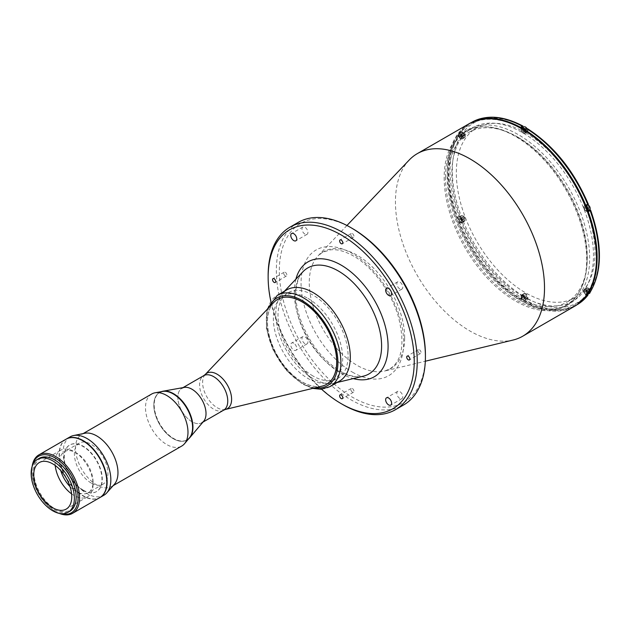 <?xml version="1.0" encoding="UTF-8"?>
<svg xmlns="http://www.w3.org/2000/svg" width="631" height="631" viewBox="0 0 631 631"><rect width="100%" height="100%" fill="white"/><g stroke="black" fill="none" stroke-linecap="round" stroke-linejoin="round"><path stroke-width="0.47" stroke-dasharray="3.15 2.37" d="M445.502 177.311A100.14 57.815 60 0 1 516.316 136.43A100.14 57.815 60 0 1 587.122 259.073A100.14 57.815 60 0 1 516.316 299.962A100.14 57.815 60 0 1 445.502 177.311M444.177 177.563A100.771 58.178 -120 0 0 488.165 278.981A100.771 58.178 -120 0 0 565.818 305.98A100.771 58.178 -120 0 0 586.688 259.846A100.771 58.178 -120 0 0 542.699 158.428A100.771 58.178 -120 0 0 465.047 131.429A100.771 58.178 -120 0 0 444.177 177.563M447.158 175.844A100.771 58.178 -120 0 0 491.147 277.254A100.771 58.178 -120 0 0 568.799 304.252A100.771 58.178 -120 0 0 589.669 258.126A100.771 58.178 -120 0 0 545.681 156.709A100.771 58.178 -120 0 0 468.028 129.71A100.771 58.178 -120 0 0 447.158 175.844M596.453 257.132A104.36 60.253 -120 0 0 522.657 129.323A104.36 60.253 -120 0 0 448.87 171.924A104.36 60.253 -120 0 0 522.657 299.741A104.36 60.253 -120 0 0 596.453 257.132M409.172 160.061A105.409 60.86 -120 0 0 395.44 201.912A105.409 60.86 -120 0 0 435.753 301.642A105.409 60.86 -120 0 0 513.082 340.046M293.754 343.24A4.22 2.437 -120 0 0 291.648 343.035A4.22 2.437 -120 0 0 291.001 346.411A4.22 2.437 -120 0 0 293.754 350.126A4.22 2.437 -120 0 0 295.868 350.339A4.22 2.437 -120 0 0 296.515 346.963A4.22 2.437 -120 0 0 293.754 343.24M304.939 343.674A4.22 2.437 60 0 1 302.186 339.959A4.22 2.437 60 0 1 302.833 336.583A4.22 2.437 60 0 1 304.939 336.788A4.22 2.437 60 0 1 307.691 340.503A4.22 2.437 60 0 1 307.045 343.879A4.22 2.437 60 0 1 304.939 343.674M304.939 234.125A4.22 2.437 60 0 1 302.186 230.41A4.22 2.437 60 0 1 302.833 227.034A4.22 2.437 60 0 1 304.939 227.239A4.22 2.437 60 0 1 307.691 230.954A4.22 2.437 60 0 1 307.045 234.338A4.22 2.437 60 0 1 304.939 234.125M399.809 288.903A4.22 2.437 60 0 1 397.057 285.18A4.22 2.437 60 0 1 397.704 281.805A4.22 2.437 60 0 1 399.809 282.018A4.22 2.437 60 0 1 402.562 285.733A4.22 2.437 60 0 1 401.915 289.108A4.22 2.437 60 0 1 399.809 288.903M399.809 398.445A4.22 2.437 60 0 1 397.057 394.73A4.22 2.437 60 0 1 397.704 391.354A4.22 2.437 60 0 1 399.809 391.559A4.22 2.437 60 0 1 402.562 395.274A4.22 2.437 60 0 1 401.915 398.658A4.22 2.437 60 0 1 399.809 398.445M419.457 353.384A2.216 1.278 60 0 1 418.014 351.428A2.216 1.278 60 0 1 418.353 349.661A2.216 1.278 60 0 1 419.457 349.763A2.216 1.278 60 0 1 420.901 351.719A2.216 1.278 60 0 1 420.562 353.494A2.216 1.278 60 0 1 419.457 353.384M352.374 392.111A2.216 1.278 60 0 1 350.931 390.163A2.216 1.278 60 0 1 351.27 388.388A2.216 1.278 60 0 1 352.374 388.499A2.216 1.278 60 0 1 353.817 390.447A2.216 1.278 60 0 1 353.478 392.222A2.216 1.278 60 0 1 352.374 392.111M352.374 237.193A2.216 1.278 60 0 1 350.931 235.237A2.216 1.278 60 0 1 351.27 233.462A2.216 1.278 60 0 1 352.374 233.573A2.216 1.278 60 0 1 353.817 235.529A2.216 1.278 60 0 1 353.478 237.303A2.216 1.278 60 0 1 352.374 237.193M285.291 275.921A2.216 1.278 60 0 1 283.84 273.972A2.216 1.278 60 0 1 284.179 272.198A2.216 1.278 60 0 1 285.291 272.308A2.216 1.278 60 0 1 286.734 274.256A2.216 1.278 60 0 1 286.395 276.031A2.216 1.278 60 0 1 285.291 275.921M298.179 222.412A105.409 60.86 -120 0 0 282.018 306.887A105.409 60.86 -120 0 0 350.883 399.77A105.409 60.86 -120 0 0 403.588 404.992M352.374 228.493A103.303 59.645 -120 0 0 279.328 270.667A103.303 59.645 -120 0 0 352.374 397.191A103.303 59.645 -120 0 0 425.42 355.016M284.455 291.199L282.625 293.115A52.704 30.43 -120 0 0 275.763 314.041A52.704 30.43 -120 0 0 295.923 363.906A52.704 30.43 -120 0 0 334.588 383.112L337.159 382.489M268.143 275.408A105.409 60.86 -120 0 0 342.68 404.51M270.833 301.35A103.303 59.645 -120 0 0 321.558 389.209M322.094 386.125A49.013 28.3 60 0 1 302.044 381.921A49.013 28.3 60 0 1 271.259 342.499A49.013 28.3 60 0 1 273.775 302.43M308.007 298.431A49.013 28.3 60 0 1 340.03 341.631A49.013 28.3 60 0 1 332.521 380.903A49.013 28.3 60 0 1 308.007 378.482A49.013 28.3 60 0 1 275.992 335.282A49.013 28.3 60 0 1 283.5 296.01A49.013 28.3 60 0 1 308.007 298.431M202.922 422.131L201.896 422.723A19.924 11.5 60 0 1 191.934 421.737A19.924 11.5 60 0 1 178.92 404.187A19.924 11.5 60 0 1 181.973 388.223L182.998 387.623M473.731 121.467A105.306 60.797 -120 0 0 470.008 123.329A105.306 60.797 -120 0 0 453.863 207.717A105.306 60.797 -120 0 0 522.657 300.514A105.306 60.797 -120 0 0 575.314 305.727A105.306 60.797 -120 0 0 578.793 303.432M461.837 222.617L459.991 222.782A105.306 60.797 -120 0 1 457.759 217.017L459.597 216.851A3.163 1.822 60 0 1 460.717 217.151A3.163 1.822 60 0 1 462.783 219.943A3.163 1.822 60 0 1 462.294 222.475A3.163 1.822 60 0 1 461.837 222.617L464.148 221.284L461.182 222.096A105.306 60.797 -120 0 0 522.287 298.108L521.096 298.794A105.306 60.797 -120 0 0 523.328 300.127A105.306 60.797 -120 0 0 525.568 301.373L526.759 300.687A105.306 60.797 -120 0 0 577.176 304.655M457.759 217.017L461.908 215.518A3.163 1.822 60 0 1 463.028 215.818A3.163 1.822 60 0 1 465.094 218.602A3.163 1.822 60 0 1 464.605 221.142A3.163 1.822 60 0 1 464.148 221.284M586.672 295.915L584.827 293.628L587.138 292.295A3.163 1.822 60 0 1 586.672 287.965A3.163 1.822 60 0 1 588.258 288.122A3.163 1.822 60 0 1 589.378 289.108L590.245 290.197L590.103 292.05M584.827 293.628A3.163 1.822 60 0 1 584.361 289.298A3.163 1.822 60 0 1 585.947 289.455A3.163 1.822 60 0 1 587.067 290.441L588.904 292.737M522.287 298.108L523.407 296.168L523.407 295A3.163 1.822 60 0 1 524.061 293.557A3.163 1.822 60 0 1 525.639 293.715A3.163 1.822 60 0 1 527.879 297.587L527.879 298.755L526.759 300.687M521.096 298.794L521.096 296.341A3.163 1.822 60 0 1 521.75 294.89A3.163 1.822 60 0 1 523.328 295.048A3.163 1.822 60 0 1 525.568 298.92L525.568 301.373M517.964 137.195A98.034 56.601 -120 0 0 468.951 132.344A98.034 56.601 -120 0 0 453.926 210.896A98.034 56.601 -120 0 0 517.964 297.288A98.034 56.601 -120 0 0 566.977 302.139A98.034 56.601 -120 0 0 582.011 223.587A98.034 56.601 -120 0 0 517.964 137.195M525.639 132.762A98.034 56.601 -120 0 0 476.626 127.912A98.034 56.601 -120 0 0 461.6 206.463A98.034 56.601 -120 0 0 525.639 292.855A98.034 56.601 -120 0 0 574.66 297.706A98.034 56.601 -120 0 0 589.685 219.154A98.034 56.601 -120 0 0 525.639 132.762M460.046 221.544A1.743 1.002 -120 0 0 461.277 220.834A1.743 1.002 -120 0 0 460.046 218.705A1.743 1.002 -120 0 0 458.816 219.414A1.743 1.002 -120 0 0 460.046 221.544M460.046 138.055A1.743 1.002 -120 0 0 461.277 137.345A1.743 1.002 -120 0 0 460.046 135.215A1.743 1.002 -120 0 0 458.816 135.925A1.743 1.002 -120 0 0 460.046 138.055M522.657 132.463A1.743 1.002 -120 0 0 523.888 131.753A1.743 1.002 -120 0 0 522.657 129.623A1.743 1.002 -120 0 0 521.435 130.333A1.743 1.002 -120 0 0 522.657 132.463M585.276 210.36A1.743 1.002 -120 0 0 586.507 209.65A1.743 1.002 -120 0 0 585.276 207.52A1.743 1.002 -120 0 0 584.046 208.23A1.743 1.002 -120 0 0 585.276 210.36M585.276 293.841A1.743 1.002 -120 0 0 586.507 293.131A1.743 1.002 -120 0 0 585.276 291.001A1.743 1.002 -120 0 0 584.046 291.711A1.743 1.002 -120 0 0 585.276 293.841M522.657 299.433A1.743 1.002 -120 0 0 523.888 298.723A1.743 1.002 -120 0 0 522.657 296.594A1.743 1.002 -120 0 0 521.435 297.304A1.743 1.002 -120 0 0 522.657 299.433M522.657 296.294A100.14 57.815 -120 0 0 593.471 255.413A100.14 57.815 -120 0 0 522.657 132.762A100.14 57.815 -120 0 0 451.851 173.651A100.14 57.815 -120 0 0 522.657 296.294M523.328 296.207A1.743 1.002 -120 0 0 522.105 296.917A1.743 1.002 -120 0 0 523.328 299.047A1.743 1.002 -120 0 0 524.558 298.337A1.743 1.002 -120 0 0 523.328 296.207M588.337 294.007L587.138 292.295M585.947 290.615A1.743 1.002 -120 0 0 584.716 291.325A1.743 1.002 -120 0 0 585.947 293.454A1.743 1.002 -120 0 0 587.177 292.745A1.743 1.002 -120 0 0 585.947 290.615M588.904 211.267L587.067 211.432A3.163 1.822 60 0 1 584.172 209.098A3.163 1.822 60 0 1 584.361 205.809A3.163 1.822 60 0 1 584.827 205.667L586.672 205.501M585.947 207.126A1.743 1.002 -120 0 0 584.716 207.836A1.743 1.002 -120 0 0 585.947 209.965A1.743 1.002 -120 0 0 587.177 209.255A1.743 1.002 -120 0 0 585.947 207.126M584.827 205.667L587.138 204.334L588.013 204.255L587.863 204.815A2.903 1.672 60 0 0 586.656 204.791L588.163 204.925M589.078 210.091A3.163 1.822 60 0 1 586.388 207.552A3.163 1.822 60 0 1 586.672 204.476A3.163 1.822 60 0 1 587.138 204.334M525.568 129.489L525.568 131.95A3.163 1.822 60 0 1 524.913 133.393A3.163 1.822 60 0 1 522.476 132.549A3.163 1.822 60 0 1 521.096 129.363L521.096 126.91M527.563 128.732L527.879 130.609A3.163 1.822 60 0 1 527.224 132.06A3.163 1.822 60 0 1 524.787 131.216A3.163 1.822 60 0 1 523.407 128.03L523.407 127.265M523.328 129.237A1.743 1.002 -120 0 0 522.105 129.947A1.743 1.002 -120 0 0 523.328 132.076A1.743 1.002 -120 0 0 524.558 131.366A1.743 1.002 -120 0 0 523.328 129.237M464.148 133.322L461.837 134.655L459.991 132.368L461.182 131.674L463.272 132.234L464.148 133.322A3.163 1.822 60 0 1 464.605 137.653A3.163 1.822 60 0 1 461.908 136.509L461.032 135.42L458.95 134.86L457.759 135.547L459.597 137.842L461.908 136.509M461.837 134.655A3.163 1.822 60 0 1 462.294 138.986A3.163 1.822 60 0 1 459.597 137.842M459.991 132.368A105.306 60.797 -120 0 0 457.759 135.547M460.717 134.829A1.743 1.002 -120 0 0 459.486 135.539A1.743 1.002 -120 0 0 460.717 137.668A1.743 1.002 -120 0 0 461.947 136.959A1.743 1.002 -120 0 0 460.717 134.829M460.717 218.318A1.743 1.002 -120 0 0 459.486 219.028A1.743 1.002 -120 0 0 460.717 221.158A1.743 1.002 -120 0 0 461.947 220.448A1.743 1.002 -120 0 0 460.717 218.318M461.182 222.096L459.991 222.782M585.947 294.401A2.903 1.672 60 0 1 584.054 291.845A2.903 1.672 60 0 1 584.495 289.526A2.903 1.672 60 0 1 585.947 289.668A2.903 1.672 60 0 1 587.84 292.224A2.903 1.672 60 0 1 587.398 294.543A2.903 1.672 60 0 1 585.947 294.401M587.248 289.582L588.179 289.503L585.663 290.505L587.248 289.582L587.248 290.828L588.179 291.987L586.593 292.902L585.663 291.743L587.248 290.828M585.663 290.505L585.663 291.743M589.117 291.901L589.117 290.662L587.524 291.577L587.524 292.823L589.117 291.901L588.179 291.987M587.524 292.823L586.593 292.902M589.117 290.662L588.179 289.503M587.524 291.577L586.593 290.418M524.637 295.182L523.052 296.097L524.637 295.182L524.637 296.42L525.568 297.58L523.982 298.495L523.052 297.335L524.637 296.42M523.052 296.097L523.052 297.335M526.499 297.493L526.499 296.255L524.913 297.169L524.913 298.416L526.499 297.493L525.568 297.58M524.913 298.416L523.982 298.495M526.499 296.255L525.568 295.095M524.913 297.169L523.982 296.01M525.568 298.621A2.792 1.609 60 0 1 523.596 295.198A2.792 1.609 60 0 1 525.568 294.054A2.792 1.609 60 0 1 527.54 297.477A2.792 1.609 60 0 1 525.568 298.621M523.328 299.993A2.903 1.672 60 0 1 521.435 297.438A2.903 1.672 60 0 1 521.884 295.119A2.903 1.672 60 0 1 523.328 295.261A2.903 1.672 60 0 1 525.229 297.816A2.903 1.672 60 0 1 524.779 300.143A2.903 1.672 60 0 1 523.328 299.993M525.497 298.747A2.903 1.672 60 0 1 523.596 296.191A2.903 1.672 60 0 1 524.045 293.872A2.903 1.672 60 0 1 525.497 294.014A2.903 1.672 60 0 1 527.39 296.57A2.903 1.672 60 0 1 526.94 298.889A2.903 1.672 60 0 1 525.497 298.747M585.947 210.92A2.903 1.672 60 0 1 584.054 208.364A2.903 1.672 60 0 1 584.495 206.037A2.903 1.672 60 0 1 585.947 206.179A2.903 1.672 60 0 1 587.84 208.735A2.903 1.672 60 0 1 587.398 211.062A2.903 1.672 60 0 1 585.947 210.92M587.248 206.1L585.663 207.015L587.248 206.1L587.248 207.339L588.179 208.498L586.593 209.413L585.663 208.262L587.248 207.339M585.663 207.015L585.663 208.262M589.117 208.419L589.117 207.173L587.524 208.088L587.524 209.334L589.117 208.419L588.179 208.498M587.524 209.334L586.593 209.413M589.117 207.173L588.179 206.014M587.524 208.088L586.593 206.929M524.637 128.203L525.568 128.125L523.982 129.039L523.052 129.118L524.637 128.203L524.637 129.45L525.568 130.609L523.982 131.524L523.052 130.365L524.637 129.45M523.052 129.118L523.052 130.365M526.499 130.522L526.499 129.284L524.913 130.199L524.913 131.437L526.499 130.522L525.568 130.609M524.913 131.437L523.982 131.524M526.499 129.284L525.568 128.125M524.913 130.199L523.982 129.039M527.035 128.685A2.792 1.609 60 0 1 527.374 131.335A2.792 1.609 60 0 1 525.568 131.642A2.792 1.609 60 0 1 523.596 128.243A2.792 1.609 60 0 1 525.528 127.06M523.328 133.023A2.903 1.672 60 0 1 521.435 130.467A2.903 1.672 60 0 1 521.884 128.148A2.903 1.672 60 0 1 523.328 128.29A2.903 1.672 60 0 1 525.229 130.846A2.903 1.672 60 0 1 524.779 133.165A2.903 1.672 60 0 1 523.328 133.023M527.011 128.692A2.903 1.672 60 0 1 526.94 131.918A2.903 1.672 60 0 1 525.497 131.776A2.903 1.672 60 0 1 523.596 129.221A2.903 1.672 60 0 1 524.045 126.894M460.717 138.615A2.903 1.672 60 0 1 458.824 136.059A2.903 1.672 60 0 1 459.265 133.74A2.903 1.672 60 0 1 460.717 133.882A2.903 1.672 60 0 1 462.61 136.438A2.903 1.672 60 0 1 462.168 138.757A2.903 1.672 60 0 1 460.717 138.615M462.018 133.796L462.957 133.717L460.433 134.719L462.018 133.796L462.018 135.042L462.957 136.201L461.364 137.116L460.433 135.957L462.018 135.042M460.433 134.719L460.433 135.957M463.888 136.115L463.888 134.876L462.294 135.791L462.294 137.03L463.888 136.115L462.957 136.201M462.294 137.03L461.364 137.116M463.888 134.876L462.957 133.717M462.294 135.791L461.364 134.632M460.717 222.104A2.903 1.672 60 0 1 458.824 219.549A2.903 1.672 60 0 1 459.265 217.222A2.903 1.672 60 0 1 460.717 217.372A2.903 1.672 60 0 1 462.61 219.919A2.903 1.672 60 0 1 462.168 222.246A2.903 1.672 60 0 1 460.717 222.104M462.018 217.285L462.957 217.198L461.364 218.121L460.433 218.2L462.018 217.285L462.018 218.531L462.957 219.683L461.364 220.605L460.433 219.446L462.018 218.531M460.433 218.2L460.433 219.446M463.888 219.604L463.888 218.358L462.294 219.28L462.294 220.519L463.888 219.604L462.957 219.683M462.294 220.519L461.364 220.605M463.888 218.358L462.957 217.198M462.294 219.28L461.364 218.121M184.213 387.41A19.924 11.5 -120 0 0 178.431 402.333A19.924 11.5 -120 0 0 191.934 421.737A19.924 11.5 -120 0 0 203.718 421.192M161.307 391.67A27.409 15.822 -120 0 0 159.872 392.34A27.409 15.822 -120 0 0 155.668 414.299A27.409 15.822 -120 0 0 173.572 438.45A27.409 15.822 -120 0 0 187.281 439.807A27.409 15.822 -120 0 0 188.574 438.9M159.872 392.34L159.501 392.553A27.409 15.822 -120 0 0 155.297 414.512A27.409 15.822 -120 0 0 173.202 438.663A27.409 15.822 -120 0 0 186.902 440.02L187.281 439.807M162.585 391.441A27.409 15.822 -120 0 0 154.634 411.964A27.409 15.822 -120 0 0 173.202 438.663A27.409 15.822 -120 0 0 189.41 437.914M151.716 394.004A30.043 17.345 -120 0 0 147.118 418.077A30.043 17.345 -120 0 0 166.742 444.547A30.043 17.345 -120 0 0 181.76 446.038M84.822 433.252A30.043 17.345 -120 0 0 81.707 434.42A30.043 17.345 -120 0 0 77.1 458.492A30.043 17.345 -120 0 0 96.724 484.971A30.043 17.345 -120 0 0 111.75 486.454A30.043 17.345 -120 0 0 114.321 484.34M70.128 436.849A33.735 19.474 -120 0 0 64.954 463.88A33.735 19.474 -120 0 0 86.991 493.6A33.735 19.474 -120 0 0 103.855 495.272M66.255 439.089A33.735 19.474 -120 0 0 61.27 466.167A33.735 19.474 -120 0 0 83.268 495.753A33.735 19.474 -120 0 0 99.982 497.512M83.268 490.161A26.881 15.523 -120 0 0 102.269 479.181A26.881 15.523 -120 0 0 83.268 446.267A26.881 15.523 -120 0 0 64.259 457.238A26.881 15.523 -120 0 0 83.268 490.161M339.383 381.203A52.704 30.43 60 0 1 313.031 378.592A52.704 30.43 60 0 1 278.602 332.151A52.704 30.43 60 0 1 286.679 289.913M313.031 376.013A49.541 28.608 60 0 1 278.003 315.334A49.541 28.608 60 0 1 313.031 295.103A49.541 28.608 60 0 1 348.067 355.781A49.541 28.608 60 0 1 313.031 376.013M326.598 384.326A49.013 28.3 60 0 1 302.139 381.873A49.013 28.3 60 0 1 270.123 338.713A49.013 28.3 60 0 1 277.585 299.425M39.256 458.327A30.572 17.652 -120 0 0 34.571 482.818A30.572 17.652 -120 0 0 54.542 509.753A30.572 17.652 -120 0 0 69.82 511.268M69.994 486.556A23.718 13.693 -120 0 0 76.288 491.604A23.718 13.693 -120 0 0 88.151 492.779A23.718 13.693 -120 0 0 93.057 481.918A23.718 13.693 -120 0 0 76.288 452.877L74.056 451.583A26.881 15.523 -120 0 0 60.615 450.25A26.881 15.523 -120 0 0 55.205 465.481M71.595 493.876A26.881 15.523 -120 0 0 74.056 495.477A26.881 15.523 -120 0 0 87.496 496.81A26.881 15.523 -120 0 0 93.057 484.505A26.881 15.523 -120 0 0 74.056 451.583L76.288 452.877A23.718 13.693 -120 0 0 64.433 451.701A23.718 13.693 -120 0 0 60.742 470.537M91.164 483.015A23.718 13.693 60 0 1 75.673 462.113A23.718 13.693 60 0 1 79.309 443.112A23.718 13.693 60 0 1 91.164 444.287A23.718 13.693 60 0 1 106.663 465.181A23.718 13.693 60 0 1 103.027 484.19A23.718 13.693 60 0 1 91.164 483.015M32.504 465.394A32.678 18.867 -120 0 0 31.881 471.199A32.678 18.867 -120 0 0 54.984 511.22A32.678 18.867 -120 0 0 60.324 513.579M59.282 513.397A33.735 19.474 60 0 1 55.733 511.646L54.984 511.22L55.733 511.646A33.735 19.474 60 0 1 31.881 470.34A33.735 19.474 60 0 1 32.149 466.388M66.105 439.168A33.735 19.474 -120 0 0 60.931 466.199A33.735 19.474 -120 0 0 82.969 495.927A33.735 19.474 -120 0 0 99.832 497.599M82.969 490.334A26.881 15.523 -120 0 0 101.977 479.355A26.881 15.523 -120 0 0 82.969 446.432A26.881 15.523 -120 0 0 63.96 457.412A26.881 15.523 -120 0 0 82.969 490.334M61.041 464.747A29.775 17.195 -120 0 0 54.984 460.228A29.775 17.195 -120 0 0 33.932 472.382A29.775 17.195 -120 0 0 54.984 508.854A29.775 17.195 -120 0 0 75.152 489.191M352.374 372.109A72.589 41.906 -120 0 0 403.698 342.475A72.589 41.906 -120 0 0 352.374 253.575A72.589 41.906 -120 0 0 301.05 283.209A72.589 41.906 -120 0 0 352.374 372.109M469.212 123.668A105.409 60.86 -120 0 0 447.379 171.924A105.409 60.86 -120 0 0 493.395 278.011A105.409 60.86 -120 0 0 574.62 306.248M404.66 337.735A67.462 38.948 -120 0 0 356.965 255.113A67.462 38.948 -120 0 0 318.048 255.87A67.462 38.948 -120 0 0 309.261 282.656A67.462 38.948 -120 0 0 356.965 365.278A67.462 38.948 -120 0 0 384.547 371.06A67.462 38.948 -120 0 0 404.66 337.735M338.326 370.925A61.199 35.336 60 0 1 295.048 295.971A61.199 35.336 60 0 1 303.022 271.669C299.764 274.043 297.422 280.148 296.01 289.968C295.355 298.013 296.523 306.926 299.504 316.707C307.92 341.221 321.455 359.339 340.101 371.044C349.18 376.068 356.925 377.78 363.353 376.171A61.199 35.336 60 0 1 338.326 370.925M295.876 279.194A66.326 38.294 -120 0 0 341.19 373.457A66.326 38.294 -120 0 0 353.265 378.6M225.496 409.424A20.492 11.831 60 0 1 217.111 407.665A20.492 11.831 60 0 1 204.239 391.188A20.492 11.831 60 0 1 205.288 374.435M223.626 410.182A19.924 11.5 60 0 1 213.672 409.188A19.924 11.5 60 0 1 200.65 391.638A19.924 11.5 60 0 1 203.71 375.674M587.067 290.441L589.378 289.108M525.568 298.92L527.879 297.587M521.096 296.341L523.407 295M463.272 221.363A103.729 59.89 -120 0 0 523.407 296.168M527.879 298.755A103.729 59.89 -120 0 0 588.013 293.383M590.245 290.197A103.729 59.89 -120 0 0 590.245 210.02M587.067 211.432L588.636 210.525M525.568 131.95L527.879 130.609M521.096 129.363L523.407 128.03M588.013 204.255A103.729 59.89 -120 0 0 527.879 129.45M471.87 122.256A105.306 60.797 -120 0 0 461.182 131.674M523.407 126.863A103.729 59.89 -120 0 0 463.272 132.234M458.95 134.86A105.306 60.797 -120 0 0 458.95 216.33M461.032 135.42A103.729 59.89 -120 0 0 461.032 215.597M459.597 216.851L461.908 215.518M589.559 293.297A2.903 1.672 60 0 1 588.108 293.155A2.903 1.672 60 0 1 586.215 290.599A2.903 1.672 60 0 1 586.656 288.28A2.903 1.672 60 0 1 588.108 288.422A2.903 1.672 60 0 1 590.159 292.011M588.179 293.029A2.792 1.609 60 0 1 586.207 289.605A2.792 1.609 60 0 1 588.179 288.462A2.792 1.609 60 0 1 590.159 291.885A2.792 1.609 60 0 1 588.179 293.029M589.559 209.815A2.903 1.672 60 0 1 588.108 209.666A2.903 1.672 60 0 1 586.215 207.11A2.903 1.672 60 0 1 586.656 204.791L584.495 206.037M590.159 208.443A2.792 1.609 60 0 1 588.179 209.539A2.792 1.609 60 0 1 586.207 206.116A2.792 1.609 60 0 1 588.179 204.98M462.878 137.369A2.903 1.672 60 0 1 460.985 134.813A2.903 1.672 60 0 1 461.427 132.486A2.903 1.672 60 0 1 462.878 132.636A2.903 1.672 60 0 1 464.771 135.192A2.903 1.672 60 0 1 464.329 137.511A2.903 1.672 60 0 1 462.878 137.369M462.957 137.235A2.792 1.609 60 0 1 460.977 133.819A2.792 1.609 60 0 1 462.957 132.676A2.792 1.609 60 0 1 464.929 136.099A2.792 1.609 60 0 1 462.957 137.235M462.878 220.858A2.903 1.672 60 0 1 460.985 218.302A2.903 1.672 60 0 1 461.427 215.976A2.903 1.672 60 0 1 462.878 216.117A2.903 1.672 60 0 1 464.771 218.673A2.903 1.672 60 0 1 464.329 221A2.903 1.672 60 0 1 462.878 220.858M462.957 220.724A2.792 1.609 60 0 1 460.977 217.301A2.792 1.609 60 0 1 462.957 216.165A2.792 1.609 60 0 1 464.929 219.588A2.792 1.609 60 0 1 462.957 220.724M315.019 387.828A50.598 29.215 60 0 1 302.139 383.159A50.598 29.215 60 0 1 268.759 307.699M329.981 386.629A52.704 30.43 60 0 1 303.629 384.019A52.704 30.43 60 0 1 269.192 337.577A52.704 30.43 60 0 1 277.269 295.347M568.799 304.252L565.818 305.98M468.028 129.71L465.047 131.429M346.947 225.488L318.048 255.87L322.441 252.392L330.51 249.837C337.191 249.095 344.841 251.146 353.463 255.989C372.077 266.416 390.739 291.191 398.098 315.666C405.197 343.13 402.412 360.9 389.761 368.993L384.547 371.06L425.318 361.224M302.833 336.583L291.648 343.035M302.833 227.034L291.648 233.486M397.704 281.805L386.519 288.257M397.704 391.354L386.519 397.806M418.353 349.661L407.169 356.113M351.27 388.388L340.085 394.84M351.27 233.462L340.085 239.922M284.179 272.198L273.002 278.65M286.395 276.031L275.219 282.483M353.478 237.303L342.302 243.755M353.478 392.222L342.302 398.682M420.562 353.494L409.385 359.946M401.915 398.658L390.739 405.11M401.915 289.108L390.739 295.56M307.045 234.338L295.868 240.79M307.045 343.879L295.868 350.339M326.645 384.295L332.521 380.903M277.624 299.402L283.5 296.01M576.947 304.781L575.314 305.727M462.294 222.475L464.605 221.142M476.626 127.912L468.951 132.344M574.66 297.706L566.977 302.139M521.75 294.89L524.061 293.557M584.361 289.298L586.672 287.965M584.361 205.809L586.672 204.476M524.913 133.393L527.224 132.06M462.294 138.986L464.605 137.653M471.641 122.39L470.008 123.329M584.495 289.526L586.656 288.28L588.163 288.414L590.19 291.995M587.398 294.543L587.895 294.259M521.884 295.119L524.045 293.872M524.779 300.143L526.94 298.889M587.398 211.062L588.581 210.375M521.884 128.148L522.594 127.738M524.779 133.165L526.94 131.918M459.265 133.74L461.427 132.486L462.933 132.628C464.96 134.458 465.426 136.083 464.329 137.511L462.168 138.757M459.265 217.222L461.427 215.976L462.933 216.117C464.96 217.94 465.426 219.572 464.329 221L462.168 222.246M113.186 485.625L111.75 486.454M83.142 433.592L81.707 434.42M267.142 309.403L266.385 328.664L273.199 350.363L286.127 370.192L302.572 384.129L312.731 388.38M60.615 450.25L39.311 462.555M79.309 443.112L64.433 451.701M103.027 484.19L88.151 492.779M93.057 481.918L93.057 484.505M87.496 496.81L66.192 509.107M31.881 471.199L31.881 470.34"/><path stroke-width="0.95" d="M425.318 361.224L513.082 340.046A105.409 60.86 -120 0 0 522.681 336.236A105.409 60.86 -120 0 0 544.514 287.981A105.409 60.86 -120 0 0 498.506 181.894A105.409 60.86 -120 0 0 417.272 153.656A105.409 60.86 -120 0 0 409.172 160.061L346.947 225.488M293.754 233.699A4.22 2.437 -120 0 0 291.648 233.486A4.22 2.437 -120 0 0 291.001 236.87A4.22 2.437 -120 0 0 293.754 240.585A4.22 2.437 -120 0 0 295.868 240.79A4.22 2.437 -120 0 0 296.515 237.414A4.22 2.437 -120 0 0 293.754 233.699M388.625 288.47A4.22 2.437 -120 0 0 386.519 288.257A4.22 2.437 -120 0 0 385.872 291.64A4.22 2.437 -120 0 0 388.625 295.355A4.22 2.437 -120 0 0 390.739 295.56A4.22 2.437 -120 0 0 391.386 292.185A4.22 2.437 -120 0 0 388.625 288.47M388.625 398.019A4.22 2.437 -120 0 0 386.519 397.806A4.22 2.437 -120 0 0 385.872 401.19A4.22 2.437 -120 0 0 388.625 404.905A4.22 2.437 -120 0 0 390.739 405.11A4.22 2.437 -120 0 0 391.386 401.734A4.22 2.437 -120 0 0 388.625 398.019M408.273 356.223A2.216 1.278 -120 0 0 407.169 356.113A2.216 1.278 -120 0 0 406.829 357.887A2.216 1.278 -120 0 0 408.273 359.836A2.216 1.278 -120 0 0 409.385 359.946A2.216 1.278 -120 0 0 409.724 358.171A2.216 1.278 -120 0 0 408.273 356.223M341.19 394.951A2.216 1.278 -120 0 0 340.085 394.84A2.216 1.278 -120 0 0 339.746 396.615A2.216 1.278 -120 0 0 341.19 398.571A2.216 1.278 -120 0 0 342.302 398.682A2.216 1.278 -120 0 0 342.641 396.907A2.216 1.278 -120 0 0 341.19 394.951M341.19 240.032A2.216 1.278 -120 0 0 340.085 239.922A2.216 1.278 -120 0 0 339.746 241.697A2.216 1.278 -120 0 0 341.19 243.645A2.216 1.278 -120 0 0 342.302 243.755A2.216 1.278 -120 0 0 342.641 241.981A2.216 1.278 -120 0 0 341.19 240.032M274.106 278.76A2.216 1.278 -120 0 0 273.002 278.65A2.216 1.278 -120 0 0 272.663 280.424A2.216 1.278 -120 0 0 274.106 282.373A2.216 1.278 -120 0 0 275.219 282.483A2.216 1.278 -120 0 0 275.558 280.708A2.216 1.278 -120 0 0 274.106 278.76M321.558 389.209A103.303 59.645 -120 0 0 341.19 403.643A103.303 59.645 -120 0 0 414.236 361.468A103.303 59.645 -120 0 0 341.19 234.953A103.303 59.645 -120 0 0 268.143 277.127A103.303 59.645 -120 0 0 270.833 301.35M342.68 404.51L341.19 403.643L342.68 404.51A105.409 60.86 -120 0 0 395.392 409.724A105.409 60.86 -120 0 0 411.546 325.257A105.409 60.86 -120 0 0 342.68 232.374A105.409 60.86 -120 0 0 289.976 227.152A105.409 60.86 -120 0 0 268.143 275.408L268.143 277.127M395.392 409.724L403.588 404.992A105.409 60.86 -120 0 0 425.42 356.736A105.409 60.86 -120 0 0 350.883 227.633L350.883 227.633A105.409 60.86 -120 0 0 298.179 222.412L289.976 227.152M425.42 356.736L425.42 355.016A103.303 59.645 -120 0 0 352.374 228.501A103.303 59.645 -120 0 0 352.374 228.493L350.883 227.633L352.374 228.501M334.588 383.112A52.704 30.43 -120 0 0 350.3 357.075A52.704 30.43 -120 0 0 324.342 301.082A52.704 30.43 -120 0 0 282.625 293.115M302.044 301.878A49.013 28.3 60 0 1 334.067 345.07A49.013 28.3 60 0 1 326.558 384.35A49.013 28.3 60 0 1 322.094 386.125L225.496 409.424A20.492 11.831 60 0 0 230.922 393.831A20.492 11.831 60 0 0 217.111 374.207A20.492 11.831 60 0 0 205.288 374.435L273.775 302.43A49.013 28.3 60 0 1 277.537 299.449A49.013 28.3 60 0 1 302.044 301.878M181.973 388.223A19.924 11.5 60 0 1 191.934 389.209A19.924 11.5 60 0 1 204.949 406.758A19.924 11.5 60 0 1 201.896 422.723M588.013 204.255L587.863 204.815A105.306 60.797 -120 0 0 526.759 128.803L525.568 129.489A105.306 60.797 -120 0 0 523.328 128.156A105.306 60.797 -120 0 0 521.096 126.91L522.287 126.216A105.306 60.797 -120 0 0 471.87 122.256C486.351 114.416 503.412 115.71 523.067 126.137L522.287 126.216L523.407 127.265M578.793 303.432A105.306 60.797 -120 0 0 590.442 218.058A105.306 60.797 -120 0 0 522.657 128.55A105.306 60.797 -120 0 0 473.731 121.467M590.608 210.091C602.424 243.889 602.368 271.101 590.45 291.719L588.904 292.737A105.306 60.797 -120 0 1 586.672 295.915L577.176 304.655A105.306 60.797 -120 0 0 587.863 295.229L588.013 293.383M588.581 210.375L589.559 209.815A2.903 1.672 60 0 0 590.001 207.489A2.903 1.672 60 0 0 588.108 204.933A2.903 1.672 60 0 0 587.871 204.815L586.672 205.501A105.306 60.797 -120 0 1 588.904 211.267L590.103 210.58L590.245 210.02L589.378 210.099A3.163 1.822 60 0 1 589.078 210.091M590.103 292.05A105.306 60.797 -120 0 0 590.103 210.58L590.245 210.02M526.759 128.803L527.879 129.45M525.528 127.06A2.792 1.609 60 0 1 525.568 127.083A2.792 1.609 60 0 1 527.035 128.685M522.594 127.738L524.045 126.894A2.903 1.672 60 0 1 525.497 127.044A2.903 1.672 60 0 1 527.011 128.692M188.574 438.9A27.409 15.822 -120 0 0 189.781 437.693L203.718 421.192A19.924 11.5 -120 0 0 204.326 404.897A19.924 11.5 -120 0 0 191.934 389.209A19.924 11.5 -120 0 0 184.213 387.41L162.956 391.22A27.409 15.822 -120 0 0 161.307 391.67M189.781 437.693A27.409 15.822 -120 0 0 190.625 415.277A27.409 15.822 -120 0 0 173.572 393.697A27.409 15.822 -120 0 0 162.956 391.22M186.902 440.02A27.409 15.822 -120 0 0 191.106 418.061A27.409 15.822 -120 0 0 173.202 393.91A27.409 15.822 -120 0 0 159.501 392.553M113.186 485.625L181.76 446.038A30.043 17.345 -120 0 0 184.512 443.719L189.41 437.914A27.409 15.822 -120 0 0 190.254 415.49A27.409 15.822 -120 0 0 173.202 393.91A27.409 15.822 -120 0 0 162.585 391.441L155.1 392.782A30.043 17.345 -120 0 0 151.716 394.004L83.142 433.592M184.512 443.719A30.043 17.345 -120 0 0 185.427 419.15A30.043 17.345 -120 0 0 166.742 395.487A30.043 17.345 -120 0 0 155.1 392.782M99.982 497.512A33.735 19.474 -120 0 0 100.132 497.425L103.855 495.272A33.735 19.474 -120 0 0 106.749 492.898L114.321 484.34A30.043 17.345 -120 0 0 115.489 459.77A30.043 17.345 -120 0 0 96.724 435.911A30.043 17.345 -120 0 0 84.822 433.252L73.63 435.532A33.735 19.474 -120 0 0 70.128 436.849L66.397 439.002A33.735 19.474 -120 0 0 66.255 439.089M106.749 492.898A33.735 19.474 -120 0 0 108.059 465.307A33.735 19.474 -120 0 0 86.991 438.521A33.735 19.474 -120 0 0 73.63 435.532M100.132 497.425A33.735 19.474 -120 0 0 105.306 470.395A33.735 19.474 -120 0 0 83.268 440.667A33.735 19.474 -120 0 0 66.397 439.002M277.269 295.347L286.679 289.913A52.704 30.43 60 0 1 313.031 292.524A52.704 30.43 60 0 1 347.46 338.965A52.704 30.43 60 0 1 339.383 381.203L329.981 386.629A52.704 30.43 60 0 0 338.058 344.4A52.704 30.43 60 0 0 303.629 297.95A52.704 30.43 60 0 0 277.269 295.347L267.142 309.403M277.585 299.425A49.013 28.3 60 0 1 302.139 301.823A49.013 28.3 60 0 1 334.17 345.062A49.013 28.3 60 0 1 326.598 384.326M68.038 512.301L69.82 511.268A30.572 17.652 -120 0 0 74.513 486.777A30.572 17.652 -120 0 0 54.542 459.833A30.572 17.652 -120 0 0 39.256 458.327L37.466 459.352A30.572 17.652 -120 0 0 32.78 483.851A30.572 17.652 -120 0 0 52.752 510.787A30.572 17.652 -120 0 0 68.038 512.301A30.572 17.652 -120 0 0 72.723 487.81A30.572 17.652 -120 0 0 52.752 460.867A30.572 17.652 -120 0 0 37.466 459.352M52.752 463.88A26.881 15.523 -120 0 0 39.311 462.555A26.881 15.523 -120 0 0 35.194 484.087A26.881 15.523 -120 0 0 52.752 507.774A26.881 15.523 -120 0 0 66.192 509.107A26.881 15.523 -120 0 0 70.309 487.566A26.881 15.523 -120 0 0 52.752 463.88M55.205 465.481A26.881 15.523 -120 0 0 71.595 493.876M60.742 470.537A23.718 13.693 -120 0 0 69.994 486.556M60.324 513.579A32.678 18.867 -120 0 0 77.936 494.688A32.678 18.867 -120 0 0 54.984 457.854A32.678 18.867 -120 0 0 32.504 465.394M32.149 466.388A33.735 19.474 60 0 1 38.87 454.896A33.735 19.474 60 0 1 55.733 456.568A33.735 19.474 60 0 1 77.771 486.288A33.735 19.474 60 0 1 72.597 513.318A33.735 19.474 60 0 1 59.282 513.397M72.597 513.318L99.832 497.599A33.735 19.474 -120 0 0 105.006 470.568A33.735 19.474 -120 0 0 82.969 440.84A33.735 19.474 -120 0 0 66.105 439.168L38.87 454.896M75.152 489.191A29.775 17.195 -120 0 0 61.041 464.747M596.453 257.992A105.409 60.86 -120 0 0 550.437 151.913A105.409 60.86 -120 0 0 469.212 123.668C490.571 113.083 515.141 119.851 542.92 143.971C574.123 171.695 597.265 220.448 596.76 257.566C596.5 281.087 589.117 297.319 574.62 306.248A105.409 60.86 -120 0 0 596.453 257.992M353.265 378.6A66.326 38.294 -120 0 0 387.694 339.115A66.326 38.294 -120 0 0 341.19 265.138A66.326 38.294 -120 0 0 295.876 279.194M284.455 291.199L303.022 271.669A61.199 35.336 60 0 1 338.326 270.983A61.199 35.336 60 0 1 381.605 345.938A61.199 35.336 60 0 1 363.353 376.171L337.159 382.489M182.998 387.623L203.71 375.674A19.924 11.5 60 0 1 213.672 376.66A19.924 11.5 60 0 1 226.687 394.217A19.924 11.5 60 0 1 223.626 410.182L225.496 409.424M588.636 210.525L589.378 210.099M590.159 292.011A2.903 1.672 60 0 1 589.559 293.297L587.895 294.259M588.179 204.98A2.792 1.609 60 0 1 590.159 208.443M268.759 307.699A50.598 29.215 60 0 1 302.139 300.537A50.598 29.215 60 0 1 337.309 354.59A50.598 29.215 60 0 1 315.019 387.828M469.212 123.668L417.272 153.656M574.62 306.248L522.681 336.236M203.71 375.674L205.288 374.435M202.922 422.131L223.626 410.182M527.563 128.732C553.75 145.611 574.013 170.812 588.368 204.326M590.19 291.995L589.559 293.297M587.895 204.799L588.163 204.925C590.19 206.755 590.655 208.38 589.559 209.815M312.731 388.38L320.777 389.256L329.981 386.629"/></g></svg>
